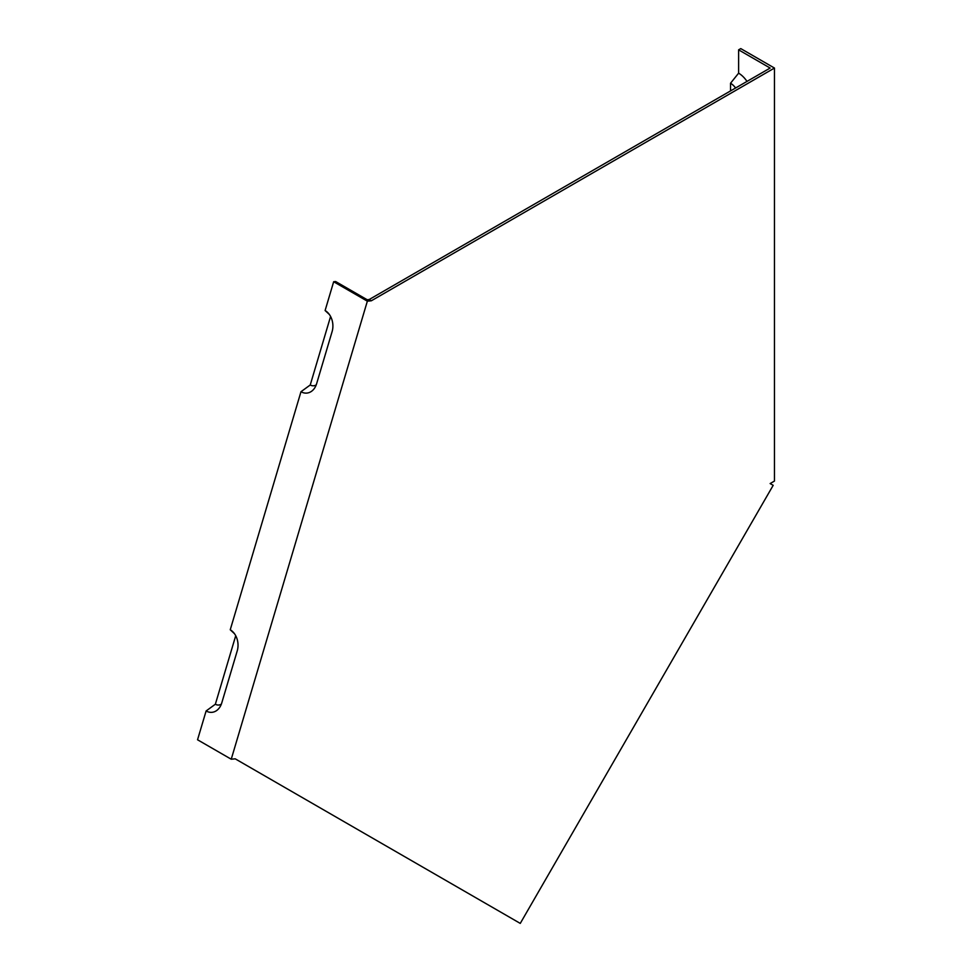 <?xml version="1.0" encoding="UTF-8"?>
<svg xmlns="http://www.w3.org/2000/svg" width="972" height="972" viewBox="0 0 972 972"><rect width="100%" height="100%" fill="white"/><g stroke="black" fill="none" stroke-linecap="round" stroke-linejoin="round"><path stroke-width="1.46" d="M746.994 81.405A19.051 10.996 -120 0 0 738.611 73.179L738.611 49.839L770.14 68.052L369.178 299.534L367.185 299.74L335.656 281.54L333.663 281.734L367.355 301.174L371.328 300.785L774.453 68.052L774.453 481.067L770.14 483.558L773.19 485.32L520.263 923.4L235.212 758.828L231.239 759.217L367.355 301.174M516.582 921.274L485.052 903.073M330.589 316.471L310.238 384.985L300.98 391.728L230.243 629.771L234.483 633.708M300.98 391.728A16.002 12.077 84.3 0 0 314.466 388.29A16.002 12.077 84.3 0 0 316.629 383.697L332.096 331.646A16.002 12.077 -95.7 0 0 327.564 312.401A16.002 12.077 -95.7 0 0 325.11 310.53L329.35 314.466M325.11 310.53L333.663 281.734M235.722 635.712L215.359 704.226L206.113 710.969L197.547 739.777L231.239 759.217M738.611 49.839L740.761 48.6L774.453 68.052M316.228 384.863A9.404 7.096 84.3 0 1 310.238 384.985M230.243 629.771A16.002 12.077 -95.7 0 1 232.697 631.642A16.002 12.077 -95.7 0 1 237.229 650.888L221.762 702.926A16.002 12.077 84.3 0 1 219.587 707.531A16.002 12.077 84.3 0 1 206.113 710.969M221.361 704.105A9.404 7.096 84.3 0 1 215.359 704.226M738.611 73.179L730.531 83.24L730.531 90.918M735.585 88.002A12.454 7.193 -120 0 0 730.531 83.24M371.328 300.785L369.178 299.534"/></g></svg>
